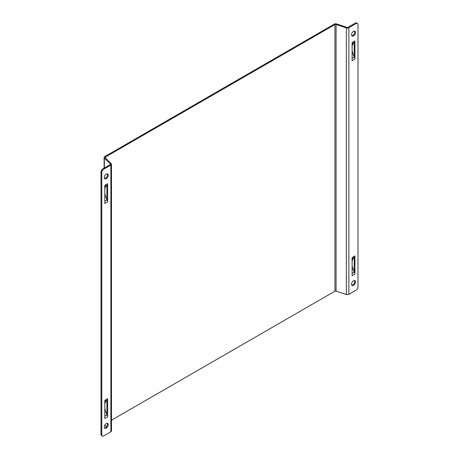 <?xml version="1.0" encoding="UTF-8"?>
<svg xmlns="http://www.w3.org/2000/svg" width="459" height="459" viewBox="0 0 459 459"><rect width="100%" height="100%" fill="white"/><g stroke="black" fill="none" stroke-linecap="round" stroke-linejoin="round"><path stroke-width="0.69" d="M111.485 420.197L334.938 291.19A0.947 0.545 180 0 1 336.086 291.098L346.333 294.517A2.106 1.216 0 0 0 348.874 294.322L356.127 290.14A2.634 1.52 120 0 0 357.986 286.909L357.986 24.585A2.634 1.52 120 0 0 357.441 23.38A2.634 1.52 120 0 0 356.127 23.512L355.381 23.082L348.129 27.265A1.056 0.608 180 0 1 346.861 27.362L336.613 23.948A2.002 1.153 0 0 0 334.198 24.132L104.692 156.634L105.438 157.064L105.438 157.873M356.127 23.512L348.874 27.695A2.106 1.216 180 0 1 346.333 27.89L336.086 24.476A0.947 0.545 0 0 0 334.938 24.562L105.438 157.064A0.947 0.545 180 0 0 105.163 157.448A0.947 0.545 180 0 0 105.289 157.724L111.204 163.639A2.106 1.216 0 0 1 111.485 164.247L111.485 430.875A2.106 1.216 180 0 1 110.871 431.735L110.871 165.108A2.106 1.216 0 0 0 111.485 164.247M351.542 34.758A2.794 1.612 -60 0 1 352.764 31.946A2.794 1.612 -60 0 1 354.916 31.201A2.794 1.612 -60 0 1 355.49 32.474A2.794 1.612 -60 0 1 354.273 35.286A2.794 1.612 -60 0 1 352.122 36.031A2.794 1.612 -60 0 1 351.542 34.758M352.105 258.618L354.377 257.304A3.161 1.825 -120 0 0 354.933 255.921L354.933 274.126A3.161 1.825 -120 0 0 354.377 272.095L352.105 273.409M354.933 255.921L352.105 257.556L352.105 275.761L354.933 274.126M352.105 43.594L354.377 42.285A3.161 1.825 -120 0 0 354.933 40.897L354.933 59.102A3.161 1.825 -120 0 0 354.377 57.077L352.105 58.385M354.933 40.897L352.105 42.532L352.105 60.737L354.933 59.102M351.542 284.178A2.794 1.612 -60 0 1 352.764 281.373A2.794 1.612 -60 0 1 354.916 280.621A2.794 1.612 -60 0 1 355.49 281.901A2.794 1.612 -60 0 1 354.273 284.712A2.794 1.612 -60 0 1 352.122 285.458A2.794 1.612 -60 0 1 351.542 284.178M354.491 280.495A2.794 1.612 -60 0 1 354.75 281.47A2.794 1.612 -60 0 1 351.801 285.154M355.381 23.082A2.634 1.52 -60 0 1 356.695 22.95L357.441 23.38M354.491 31.074A2.794 1.612 -60 0 1 354.75 32.05A2.794 1.612 -60 0 1 351.801 35.733M354.187 257.447L354.187 271.739M354.187 42.429L354.187 56.715M354.377 257.304A13.695 7.906 -120 0 0 352.105 261.435M352.105 265.342A13.695 7.906 -120 0 0 354.377 272.095M354.377 42.285A13.695 7.906 -120 0 0 352.105 46.411M352.105 50.318A13.695 7.906 -120 0 0 354.377 57.077M106.488 426.767L104.795 425.074M110.871 165.108L103.619 169.291A2.634 1.52 120 0 0 101.76 172.521L101.76 434.845A2.634 1.52 120 0 0 102.305 436.05L101.559 435.62A2.634 1.52 -60 0 1 101.014 434.415L101.014 172.091A2.634 1.52 -60 0 1 102.873 168.86L110.126 164.678A1.056 0.608 0 0 0 110.435 164.247A1.056 0.608 0 0 0 110.292 163.943L104.377 158.028A2.002 1.153 180 0 1 104.107 157.448A2.002 1.153 180 0 1 104.692 156.634M104.509 178.505A2.794 1.612 120 0 0 107.458 174.822A2.794 1.612 120 0 0 107.199 173.846M106.895 400.219L106.895 414.511M106.895 185.201L106.895 199.487M104.509 427.926A2.794 1.612 120 0 0 107.458 424.242A2.794 1.612 120 0 0 107.199 423.267M108.204 424.673A2.794 1.612 120 0 0 107.624 423.399A2.794 1.612 120 0 0 105.472 424.145A2.794 1.612 120 0 0 104.25 426.95A2.794 1.612 120 0 0 104.83 428.23A2.794 1.612 120 0 0 106.981 427.484A2.794 1.612 120 0 0 108.204 424.673M102.305 436.05A2.634 1.52 120 0 0 103.619 435.918L110.871 431.735M108.204 175.246A2.794 1.612 120 0 0 107.624 173.972A2.794 1.612 120 0 0 105.472 174.718A2.794 1.612 120 0 0 104.25 177.53A2.794 1.612 120 0 0 104.83 178.803A2.794 1.612 120 0 0 106.981 178.058A2.794 1.612 120 0 0 108.204 175.246M104.813 401.39L107.085 400.076A3.161 1.825 -120 0 0 107.641 398.693L107.641 416.898A3.161 1.825 -120 0 0 107.085 414.867L104.813 416.181M107.641 398.693L104.813 400.328L104.813 418.533L107.641 416.898M104.813 186.365L107.085 185.057A3.161 1.825 -120 0 0 107.641 183.669L107.641 201.874A3.161 1.825 -120 0 0 107.085 199.849L104.813 201.157M107.641 183.669L104.813 185.304L104.813 203.509L107.641 201.874M107.085 400.076A13.695 7.906 -120 0 0 104.813 404.207M104.813 408.114A13.695 7.906 -120 0 0 107.085 414.867M107.085 185.057A13.695 7.906 -120 0 0 104.813 189.183M104.813 193.096A13.695 7.906 -120 0 0 107.085 199.849M334.198 24.132L334.938 24.562L334.938 291.19M346.861 27.362L346.333 27.89L346.333 294.517M336.086 24.476L336.086 291.098M348.874 294.322L348.874 27.695M104.377 158.028L104.377 167.994M104.377 176.669L104.377 178.247M110.292 164.552L110.292 163.943L111.204 163.639M101.76 434.845L101.014 434.415M101.76 172.521L101.014 172.091M103.619 169.291L102.873 168.86M104.107 168.149L104.107 157.448"/></g></svg>
